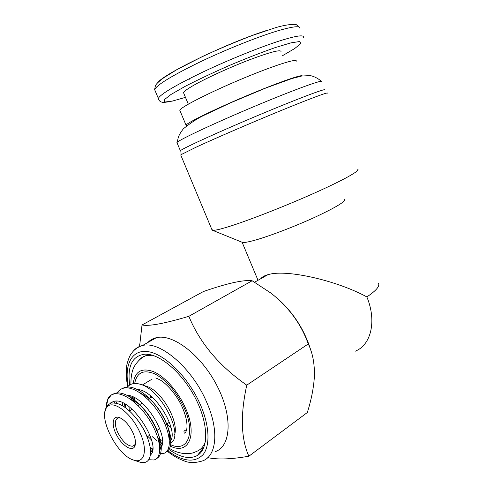 <?xml version="1.0" encoding="UTF-8"?>
<svg xmlns="http://www.w3.org/2000/svg" width="487" height="487" viewBox="0 0 487 487"><rect width="100%" height="100%" fill="white"/><g stroke="black" fill="none" stroke-linecap="round" stroke-linejoin="round"><path stroke-width="0.73" d="M296.193 61.283C298.233 57.764 273.353 65.654 241.168 79.198C209.002 92.707 180.975 107.055 179.77 110.22L180.111 111.03M327.459 93.12C328.189 91.903 309.324 98.928 279.599 111.146C249.928 123.339 214.511 138.649 195.999 147.232L181.121 154.635L180.866 155.286M212.046 229.304L212.448 230.254C214.189 230.686 219.771 229.432 229.2 226.498C248.973 220.313 285.711 205.952 314.992 192.828C344.352 179.679 361.007 170.213 357.616 169.226M258.013 280.287L242.124 242.27C243.53 242.879 247.834 242.179 255.036 240.176C269.536 236.122 295.128 226.339 315.296 217.062C336.444 207.115 346.16 201.18 344.449 199.262M260.642 278.801C262.018 277 264.471 275.612 268.002 274.644L269.256 274.333C287.939 269.366 337.369 280.755 366.863 296.93C376.682 290.276 380.438 285.619 378.143 282.965M200.528 451.443L201.478 451.711M215.053 451.686C231.118 446.695 232.975 416.562 217.056 385.832C201.326 355.053 172.867 333.479 156.388 337.68C152.961 338.465 150.075 340.096 147.725 342.568M151.207 397.477L150.501 395.828M139.568 346.434L142.021 324.975C148.864 326.46 164.472 323.575 188.846 316.313C199.865 342.994 219.168 365.944 246.757 385.156C240.261 415.082 240.974 438.763 248.875 456.216C231.161 459.302 217.458 459.771 207.772 457.622M161.52 443.316L162.177 443.925M168.952 449.483C180.275 457.524 189.76 459.521 197.399 455.461C208.868 448.844 208.552 423.599 195.457 398.281C182.479 372.932 159.919 353.708 145.272 354.159C132.354 355.577 127.162 365.871 129.688 385.04M132.464 396.728L133.207 398.981M147.598 354.262L145.692 355.869M142.381 384.961L152.102 379.111M150.136 395.535L150.702 397.794M158.019 438.422L162.408 440.571M170.164 440.674L170.73 440.382M174.687 434.495C178.936 421.091 161.483 390.793 147.177 386.568L146.484 386.337M136.129 389.357L135.636 390.257M134.29 397.581L134.442 400.137M134.546 401.02L134.771 402.518M165.294 424.956L166.737 424.08M166.779 424.116L171.022 427.537M155.81 377.924L160.205 379.982C168.429 384.864 178.266 397.435 182.649 408.13C186.022 416.269 187.434 423.02 186.886 428.377C186.211 431.847 185.316 433.418 184.202 433.101L183.934 431.08L186.691 429.571M124.696 403.869L125.603 407.863M127.521 386.976C130.632 383.348 135.173 382.545 141.157 384.553C160.034 389.91 181.718 430.222 172.855 441.374L170.779 443.493M160.747 442.951L158.926 441.952M156.686 440.443L152.321 436.693M133.456 401.41L133.31 400.241M133.219 399.176L133.146 397.027M129.426 410.979L128.903 406.584M129.548 396.704L129.792 395.791M150.106 447.109L152.662 449.02M166.207 452.021C168.934 450.585 170.474 447.565 170.815 442.975C172.027 430.252 159.98 406.462 145.394 394.854C137.541 388.571 130.741 386.063 124.995 387.323L121.525 388.912M156.692 458.517C159.194 457.232 160.667 454.541 161.118 450.457C162.902 437.685 149.777 411.801 134.363 400.058C126.924 394.312 120.508 392.029 115.121 393.198L111.687 394.762M106.05 404.861L108.278 397.733L111.359 394.927L113.66 394.068C123.595 391.42 140.889 404.758 151.201 422.844C161.617 440.881 162.22 458.218 153.862 459.99L148.754 459.716M117.197 392.893C118.743 390.446 120.861 388.869 123.558 388.176C133.572 385.448 150.873 398.567 161.069 416.47C171.387 434.355 171.808 451.626 163.346 453.525L160.46 453.726M152.455 450.694L150.879 449.641M125.037 407.455L124.428 403.723M133.079 433.004C135.672 439.164 136.171 443.754 134.57 446.786C131.587 451.875 121.689 445.13 116.442 434.733C111.012 424.384 112.57 414.912 119.571 417.621C124.782 419.995 129.286 425.121 133.079 433.004M140.189 433.089C131.563 412.702 111.76 398.415 106.519 407.802C98.222 418.126 117.422 455.448 133.377 459.996C144.201 464.184 148.158 450.542 140.189 433.089M120.411 417.98L118.256 417.907C114.615 419.484 114.366 424.189 117.513 432.03C122.359 441.508 127.46 446.244 132.829 446.238L134.856 444.704L135.502 443.036M311.272 351.748C304.953 330.429 293.545 312.544 277.036 298.081M248.875 456.216L307.321 412.513C311.345 399.833 313.713 387.725 314.407 376.195C314.687 363.655 312.636 352.905 308.271 343.938C301.082 323.91 288.614 306.95 270.875 293.064L252.132 280.762C243.683 279.629 227.441 283.221 203.396 291.543L142.021 324.975M246.757 385.156L308.271 343.938M188.846 316.313L252.132 280.762M111.359 394.927L108.035 399.157L105.442 409.993M133.377 459.996L139.276 461.956C145.601 463.928 149.32 461.493 150.446 454.657C151.086 448.405 149.144 440.65 144.621 431.391C139.684 421.827 133.59 414.169 126.34 408.41C122.627 405.586 119.175 403.863 115.979 403.236L111.085 402.907L106.872 405.774L105.022 411.521M158.884 441.752L162.281 443.243M170.292 441.112C179.228 431.056 155.085 389.892 137.151 389.423M125.244 404.18L125.5 407.789M150.3 448.381L152.632 449.404M160.485 447.973C170.347 438.811 145.114 395.261 126.924 395.274M117.044 401.288L116.356 403.315M150.404 454.974C162.481 446.122 130.68 395.14 113.392 401.519L110.038 403.218M132.233 396.631L132.087 400.332M147.859 436.389L151.548 440.005M159.699 444.954L161.824 445.398M169.19 438.537L169.287 437.576C170.359 427.227 160.424 407.546 148.158 397.763L139.179 392.254M122.7 402.877L122.621 405.896M150.562 451.333L152.218 451.711M159.553 445.55L159.657 444.783C161.185 434.374 150.386 413.025 137.395 403.09L128.684 397.97M115.206 401.245L114.366 402.871M148.511 440.765C145.278 430.52 139.489 421.139 131.137 412.617M186.624 125.762L186.022 125.135C187.477 122.602 213.909 109.618 245.058 96.438C276.22 83.228 301.958 74.134 302.293 75.923M321.402 81.573C321.944 79.625 292.297 90.472 254.056 106.556C215.838 122.614 181.694 138.582 177.438 142.088L176.927 142.539L177.165 143.105M324.707 89.894C325.858 88.11 296.297 99.305 257.726 115.522C219.187 131.721 184.756 147.421 180.774 150.398L180.367 150.708L180.829 151.098M183.855 93.492L183.508 92.664C184.062 91.319 187.458 88.865 193.71 85.292C206.238 78.151 229.974 67.285 249.679 59.743C270.498 51.963 280.944 49.272 281.023 51.671M355.169 351.23C371.045 345.088 376.95 321.134 366.863 296.93M132.878 351.62C135.325 348.442 138.527 346.415 142.484 345.533C159.882 340.498 192.475 368.123 206.865 402.627C219.485 431.269 216.453 456.94 201.941 461.086C194.879 463.082 188.95 463.015 184.141 460.885C178.394 458.657 175.028 457.171 167.333 451.297M167.887 450.804C183.039 461.816 194.788 463.064 203.14 454.548C210.311 445.642 209.562 425.912 200.547 405.05C189.066 378.326 165.915 354.938 149.125 351.827C132.233 348.509 123.99 364.069 128.233 386.203M130.717 396.071L132.184 400.411M159.17 443.14L161.459 445.355M205.423 441.514C203.572 446.786 200.443 450.152 196.042 451.595C190.679 454.748 179.551 454.755 169.531 448.442M138.74 360.557C140.755 357.939 143.373 356.259 146.599 355.51L152.48 355.26M134.704 383.47C136.768 372.506 143.47 369.31 154.805 373.888C166.706 380.304 176.592 391.84 184.457 408.508C195.829 433.716 187.392 452.612 170.633 444.692M170.353 446.116C188.353 455.272 197.85 435.469 185.669 408.471C178.522 391.986 165.136 376.755 153.758 371.745C141.699 367.338 134.862 371.301 133.243 383.64M189.753 79.308L189.425 78.632M299.943 28.508C300.54 25.543 293.095 26.328 277.62 30.864C257.453 36.915 225.061 49.905 198.866 62.513C171.552 75.923 156.808 84.951 154.629 89.59L155.256 91.075M158.646 99.579L158.33 98.38C160.643 94.07 175.472 85.298 202.823 72.076C229.048 59.621 261.373 46.594 281.431 40.336C296.82 35.636 304.174 34.644 303.486 37.365M282.624 55.64L294.732 48.511L300.826 43.568L299.736 41.517L290.97 42.85L275.003 47.665C261.196 52.529 245.923 58.489 229.182 65.55C212.6 72.849 197.911 79.789 185.115 86.376L170.943 94.502L164.107 99.853L164.789 102.039L172.319 101.101L185.468 97.351M157.569 82.918C162.159 74.608 227.009 43.014 266.724 30.444M212.101 230.108L180.714 154.921M242.009 242.216L212.472 230.26M268.002 274.644L254.616 282.204M139.909 346.3L139.647 344.638M156.388 337.68L142.484 345.533C138.326 346.793 134.929 349.057 132.287 352.32C130.826 354.646 129.919 354.189 127.04 363.941C125.81 370.357 126.03 377.973 127.685 386.781M204.035 446.938L197.399 455.461M171.01 439.791L170.091 440.412M147.177 386.568L141.163 384.553M124.995 387.317L123.558 388.176M115.121 393.192L113.66 394.062M151.938 397.027L148.048 399.437M142.155 403.09L138.095 405.604M132.184 409.269L129.42 410.985M169.385 422.278L166.737 424.007M159.742 428.597L157.045 430.362M156.924 430.441L155.475 431.391M149.911 435.043L147.104 436.882M135.356 444.582L134.826 444.929M134.595 445.081L132.829 446.238M106.519 407.802L106.872 405.774M108.029 399.157L108.278 397.733M134.856 444.704L134.57 446.786M113.392 401.519L111.085 402.907M114.829 401.903L115.035 402.999M150.867 449.635L150.404 449.221M105.63 409.488L105.509 408.794M169.287 437.588L170.815 442.969M148.158 397.757L145.394 394.847M159.657 444.783L161.124 450.445M137.395 403.084L134.351 400.046M160.357 445.136L159.346 444.144M130.948 384.353C130.814 375.654 132.287 369.128 135.374 364.787C138.856 359.838 142.6 356.746 146.599 355.51L148.553 354.384M133.146 397.605L132.969 396.948M179.77 110.22L186.022 125.135M321.268 81.42C318.754 78.48 312.484 75.68 309.75 75.607L301.599 76.045L291.95 78.535L265.939 87.964L230.083 103.025L203.329 115.638C197.363 118.487 190.727 122.846 183.429 128.726C178.498 135.088 177.968 137.76 177.438 142.088M176.927 142.539L180.367 150.708M180.774 150.398L181.121 154.635M188.311 104.163L183.508 92.664M174.547 100.559C167.017 102.282 162.713 102.781 161.641 102.051C160.059 101.807 158.951 100.584 158.33 98.38L154.629 89.59C155.603 85.073 154.367 84.908 164.016 77.573L177.244 69.428L202.677 56.425C218.121 49.254 234.637 42.284 252.223 35.508L274.23 28.112C286.983 23.979 296.583 24.033 296.279 24.654L299.639 27.375"/></g></svg>
